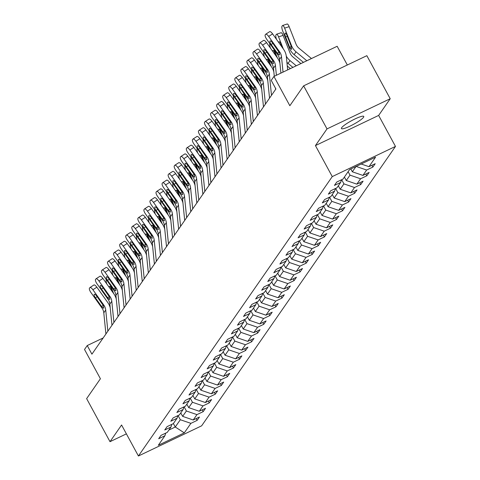 <?xml version="1.0" encoding="UTF-8"?>
<svg xmlns="http://www.w3.org/2000/svg" width="480" height="480" viewBox="0 0 480 480"><rect width="100%" height="100%" fill="white"/><g stroke="black" fill="none" stroke-linecap="round" stroke-linejoin="round"><path stroke-width="0.72" d="M341.658 127.716A12.708 2.064 151.5 0 0 341.424 128.562A12.708 2.064 151.5 0 0 351.834 125.232A12.708 2.064 151.5 0 0 363.528 117.282A12.708 2.064 151.5 0 0 363.768 116.436A12.708 2.064 151.5 0 0 353.358 119.766A12.708 2.064 151.5 0 0 341.658 127.716M347.322 64.998L337.158 46.278L273.942 76.446L271.224 80.364L275.898 88.98L91.914 354.168L87.24 345.552L84.522 349.476L100.416 378.75L86.628 398.628L110.004 441.684L126.396 433.866M390.222 98.736L366.846 55.68L303.63 85.848L327.006 128.904L315.432 145.59L332.262 176.592L395.478 146.424L378.648 115.422L390.222 98.736L327.006 128.904M332.262 176.592L138.414 456L201.63 425.832L395.478 146.424M184.29 432.87L190.89 423.354L197.13 420.378L199.458 417.018L193.224 419.994L196.95 414.618L203.19 411.642L205.518 408.282L199.284 411.258L203.01 405.882L209.25 402.906L211.578 399.546L205.344 402.522L209.07 397.146L215.31 394.17L217.638 390.816L211.404 393.792L215.13 388.416L221.37 385.44L223.698 382.08L217.464 385.056L221.19 379.68L227.43 376.704L229.758 373.344L223.524 376.32L227.25 370.944L233.49 367.968L235.818 364.608L229.584 367.584L233.316 362.208L239.55 359.232L241.878 355.872L235.644 358.848L239.376 353.472L245.61 350.496L247.938 347.136L241.704 350.112L245.436 344.736L251.67 341.76L253.998 338.4L247.764 341.376L251.496 336.006L257.73 333.03L260.058 329.67L253.824 332.646L257.556 327.27L263.79 324.294L266.124 320.934L259.884 323.91L263.616 318.534L269.85 315.558L272.184 312.198L265.944 315.174L269.676 309.798L275.91 306.822L278.244 303.462L272.004 306.438L275.736 301.062L281.97 298.086L284.304 294.726L278.064 297.702L281.796 292.326L288.03 289.35L290.364 285.99L284.124 288.966L287.856 283.59L294.09 280.62L296.424 277.26L290.184 280.236L293.916 274.86L300.15 271.884L302.484 268.524L296.244 271.5L299.976 266.124L306.21 263.148L308.544 259.788L302.31 262.764L306.036 257.388L312.27 254.412L314.604 251.052L308.37 254.028L312.096 248.652L318.33 245.676L320.664 242.316L314.43 245.292L318.156 239.916L324.396 236.94L326.724 233.58L320.49 236.556L324.216 231.18L330.456 228.204L332.784 224.844L326.55 227.82L330.276 222.45L336.516 219.474L338.844 216.114L332.61 219.09L336.336 213.714L342.576 210.738L344.904 207.378L338.67 210.354L342.396 204.978L348.636 202.002L350.964 198.642L344.73 201.618L348.456 196.242L354.696 193.266L357.024 189.906L350.79 192.882L354.516 187.506L360.756 184.53L363.084 181.17L356.85 184.146L360.576 178.77L366.816 175.794L369.144 172.434L362.91 175.41L366.642 170.034L372.876 167.064L375.204 163.704L368.97 166.68L375.576 157.158L349.602 169.548L343.002 179.07L336.762 182.046L334.434 185.406L340.668 182.43L336.942 187.806L330.702 190.782L328.374 194.142L334.608 191.166L330.882 196.542L324.642 199.518L322.314 202.878L328.548 199.902L324.822 205.278L318.582 208.248L316.254 211.608L322.488 208.632L318.762 214.008L312.522 216.984L310.194 220.344L316.428 217.368L312.702 222.744L306.462 225.72L304.134 229.08L310.368 226.104L306.636 231.48L300.402 234.456L298.074 237.816L304.308 234.84L300.576 240.216L294.342 243.192L292.014 246.552L298.248 243.576L294.516 248.952L288.282 251.928L285.954 255.288L292.188 252.312L288.456 257.688L282.222 260.664L279.894 264.018L286.128 261.048L282.396 266.418L276.162 269.394L273.828 272.754L280.068 269.778L276.336 275.154L270.102 278.13L267.768 281.49L274.008 278.514L270.276 283.89L264.042 286.866L261.708 290.226L267.948 287.25L264.216 292.626L257.982 295.602L255.648 298.962L261.888 295.986L258.156 301.362L251.922 304.338L249.588 307.698L255.828 304.722L252.096 310.098L245.862 313.074L243.528 316.434L249.768 313.458L246.036 318.828L239.802 321.804L237.468 325.164L243.708 322.188L239.976 327.564L233.742 330.54L231.408 333.9L237.648 330.924L233.916 336.3L227.682 339.276L225.348 342.636L231.582 339.66L227.856 345.036L221.622 348.012L219.288 351.372L225.522 348.396L221.796 353.772L215.556 356.748L213.228 360.108L219.462 357.132L215.736 362.508L209.496 365.484L207.168 368.844L213.402 365.868L209.676 371.244L203.436 374.22L201.108 377.574L207.342 374.598L203.616 379.974L197.376 382.95L195.048 386.31L201.282 383.334L197.556 388.71L191.316 391.686L188.988 395.046L195.222 392.07L191.496 397.446L185.256 400.422L182.928 403.782L189.162 400.806L185.436 406.182L179.196 409.158L176.868 412.518L183.102 409.542L179.376 414.918L173.136 417.894L170.808 421.254L177.042 418.278L173.31 423.654L167.076 426.63L164.748 429.99L170.982 427.014L167.25 432.384L161.016 435.36L158.688 438.72L164.922 435.744L158.316 445.266L184.29 432.87L175.266 427.008L180.318 419.724L178.05 415.548M350.808 168.978L352.338 171.786L356.004 166.5M341.472 179.802L340.668 182.43M366.642 170.034L356.136 166.434M362.91 175.41L352.338 171.786M348.126 171.684L350.004 175.146L346.278 180.522L344.394 177.06M335.412 188.532L334.608 191.166M360.576 178.77L350.004 175.146M356.85 184.146L346.278 180.522M341.676 179.7L343.944 183.882L340.212 189.252L338.334 185.796M329.352 197.268L328.548 199.902M354.516 187.506L343.944 183.882M350.79 192.882L340.212 189.252M335.616 188.436L337.884 192.612L334.152 197.988L332.274 194.526M323.292 206.004L322.488 208.632M348.456 196.242L337.884 192.612M344.73 201.618L334.152 197.988M329.556 197.172L331.824 201.348L328.092 206.724L326.214 203.262M317.232 214.74L316.428 217.368M342.396 204.978L331.824 201.348M338.67 210.354L328.092 206.724M323.496 205.908L325.764 210.084L322.032 215.46L320.154 211.998M311.172 223.476L310.368 226.104M336.336 213.714L325.764 210.084M332.61 219.09L322.032 215.46M317.436 214.644L319.704 218.82L315.972 224.196L314.094 220.734M305.112 232.212L304.308 234.84M330.276 222.45L319.704 218.82M326.55 227.82L315.972 224.196M311.376 223.38L313.644 227.556L309.912 232.932L308.034 229.47M299.052 240.948L298.248 243.576M324.216 231.18L313.644 227.556M320.49 236.556L309.912 232.932M305.316 232.11L307.584 236.292L303.852 241.668L301.974 238.206M292.992 249.678L292.188 252.312M318.156 239.916L307.584 236.292M314.43 245.292L303.852 241.668M299.256 240.846L301.524 245.022L297.792 250.398L295.914 246.942M286.926 258.414L286.128 261.048M312.096 248.652L301.524 245.022M308.37 254.028L297.792 250.398M293.196 249.582L295.464 253.758L291.732 259.134L289.854 255.672M280.866 267.15L280.068 269.778M306.036 257.388L295.464 253.758M302.31 262.764L291.732 259.134M287.136 258.318L289.404 262.494L285.672 267.87L283.794 264.408M274.806 275.886L274.008 278.514M299.976 266.124L289.404 262.494M296.244 271.5L285.672 267.87M281.076 267.054L283.344 271.23L279.612 276.606L277.734 273.144M268.746 284.622L267.948 287.25M293.916 274.86L283.344 271.23M290.184 280.236L279.612 276.606M275.01 275.79L277.284 279.966L273.552 285.342L271.674 281.88M262.686 293.358L261.888 295.986M287.856 283.59L277.284 279.966M284.124 288.966L273.552 285.342M268.95 284.52L271.218 288.702L267.492 294.078L265.614 290.616M256.626 302.088L255.828 304.722M281.796 292.326L271.218 288.702M278.064 297.702L267.492 294.078M262.89 293.256L265.158 297.438L261.432 302.808L259.554 299.352M250.566 310.824L249.768 313.458M275.736 301.062L265.158 297.438M272.004 306.438L261.432 302.808M256.83 301.992L259.098 306.168L255.372 311.544L253.494 308.082M244.506 319.56L243.708 322.188M269.676 309.798L259.098 306.168M265.944 315.174L255.372 311.544M250.77 310.728L253.038 314.904L249.312 320.28L247.434 316.818M238.446 328.296L237.648 330.924M263.616 318.534L253.038 314.904M259.884 323.91L249.312 320.28M244.71 319.464L246.978 323.64L243.252 329.016L241.374 325.554M232.386 337.032L231.582 339.66M257.556 327.27L246.978 323.64M253.824 332.646L243.252 329.016M238.65 328.2L240.918 332.376L237.192 337.752L235.308 334.29M226.326 345.768L225.522 348.396M251.496 336.006L240.918 332.376M247.764 341.376L237.192 337.752M232.59 336.936L234.858 341.112L231.132 346.488L229.248 343.026M220.266 354.498L219.462 357.132M245.436 344.736L234.858 341.112M241.704 350.112L231.132 346.488M226.53 345.666L228.798 349.848L225.072 355.224L223.188 351.762M214.206 363.234L213.402 365.868M239.376 353.472L228.798 349.848M235.644 358.848L225.072 355.224M220.47 354.402L222.738 358.578L219.012 363.954L217.128 360.498M208.146 371.97L207.342 374.598M233.316 362.208L222.738 358.578M229.584 367.584L219.012 363.954M214.41 363.138L216.678 367.314L212.946 372.69L211.068 369.228M202.086 380.706L201.282 383.334M227.25 370.944L216.678 367.314M223.524 376.32L212.946 372.69M208.35 371.874L210.618 376.05L206.886 381.426L205.008 377.964M196.026 389.442L195.222 392.07M221.19 379.68L210.618 376.05M217.464 385.056L206.886 381.426M202.29 380.61L204.558 384.786L200.826 390.162L198.948 386.7M189.966 398.178L189.162 400.806M215.13 388.416L204.558 384.786M211.404 393.792L200.826 390.162M196.23 389.346L198.498 393.522L194.766 398.898L192.888 395.436M183.906 406.914L183.102 409.542M209.07 397.146L198.498 393.522M205.344 402.522L194.766 398.898M190.17 398.076L192.438 402.258L188.706 407.634L186.828 404.172M177.846 415.644L177.042 418.278M203.01 405.882L192.438 402.258M199.284 411.258L188.706 407.634M184.11 406.812L186.378 410.994L182.646 416.364L180.768 412.908M171.786 424.38L170.982 427.014M196.95 414.618L186.378 410.994M193.224 419.994L182.646 416.364M173.388 423.546L175.266 427.008L168.87 430.056M165.726 433.116L164.922 435.744M190.89 423.354L180.318 419.724M273.942 76.446L289.842 105.726L303.63 85.848M138.414 456L121.578 424.998L110.004 441.684M103.164 337.956L87.24 345.552M368.97 166.68L361.206 164.016M197.13 420.378L196.158 418.596M203.19 411.642L202.218 409.86M209.25 402.906L208.278 401.124M215.31 394.17L214.338 392.388M221.37 385.44L220.398 383.652M227.43 376.704L226.458 374.916M233.49 367.968L232.518 366.18M239.55 359.232L238.578 357.45M245.61 350.496L244.638 348.714M251.67 341.76L250.698 339.978M257.73 333.03L256.758 331.242M263.79 324.294L262.824 322.506M269.85 315.558L268.884 313.77M275.91 306.822L274.944 305.04M281.97 298.086L281.004 296.304M288.03 289.35L287.064 287.568M294.09 280.62L293.124 278.832M300.15 271.884L299.184 270.096M306.21 263.148L305.244 261.36M312.27 254.412L311.304 252.624M318.33 245.676L317.364 243.894M324.396 236.94L323.424 235.158M330.456 228.204L329.484 226.422M336.516 219.474L335.544 217.686M342.576 210.738L341.604 208.95M348.636 202.002L347.664 200.214M354.696 193.266L353.724 191.484M360.756 184.53L359.784 182.748M366.816 175.794L365.844 174.012M372.876 167.064L371.904 165.276M315.432 145.59L378.648 115.422M105.912 333.99L103.788 312.804A9.93 9.33 34.8 0 0 101.988 308.058L90.966 292.554A3.972 1.272 -123 0 1 89.46 288.222L89.844 287.664A3.972 1.272 -123 0 1 89.964 287.544A3.972 1.272 -123 0 1 92.904 289.752L103.926 305.262L103.512 305.862L103.692 308.25M110.22 307.776A14.898 13.992 34.8 0 0 107.874 302.7L96.852 287.19L92.904 289.752M107.856 331.188L105.732 310.008A9.93 9.33 34.8 0 0 103.926 305.262M93.792 285.102A3.972 1.272 57 0 1 93.912 284.982A3.972 1.272 57 0 1 96.852 287.19M103.83 308.13L102.402 307.458L101.484 306.36L95.424 297.834A3.18 1.02 57 0 1 94.218 294.366A3.18 1.02 57 0 1 94.314 294.27A3.18 1.02 57 0 1 96.666 296.04L103.512 305.862M113.646 293.556L110.448 285.444M106.26 279.552A3.972 1.11 -108.1 0 0 106.818 283.956M109.176 287.268A3.18 0.888 71.9 0 1 109.332 286.476A3.18 0.888 71.9 0 1 109.488 286.356A3.18 0.888 71.9 0 1 111.096 288.48L112.416 291.828M111.972 325.254L109.848 304.074A9.93 9.33 34.8 0 0 108.048 299.322L97.026 283.818A3.972 1.272 -123 0 1 95.52 279.486L95.904 278.928A3.972 1.272 -123 0 1 96.024 278.808A3.972 1.272 -123 0 1 98.97 281.022L109.986 296.526L109.572 297.126L109.752 299.514M116.28 299.04A14.898 13.992 34.8 0 0 113.934 293.964L102.912 278.46L98.97 281.022M113.916 322.452L111.792 301.272A9.93 9.33 34.8 0 0 109.986 296.526M99.852 276.366A3.972 1.272 57 0 1 99.972 276.246A3.972 1.272 57 0 1 102.912 278.46M109.89 299.4L108.462 298.722L107.55 297.624L101.484 289.098A3.18 1.02 57 0 1 100.278 285.63A3.18 1.02 57 0 1 100.374 285.54A3.18 1.02 57 0 1 102.726 287.304L109.572 297.126M118.032 316.518L115.908 295.338A9.93 9.33 34.8 0 0 114.108 290.592L103.086 275.082A3.972 1.272 -123 0 1 101.58 270.75L101.964 270.192A3.972 1.272 -123 0 1 102.084 270.072A3.972 1.272 -123 0 1 105.03 272.286L116.046 287.79L115.632 288.39L115.812 290.778M122.34 290.304A14.898 13.992 34.8 0 0 119.994 285.228L108.972 269.724L105.03 272.286M119.976 313.722L117.852 292.536A9.93 9.33 34.8 0 0 116.046 287.79M105.912 267.63A3.972 1.272 57 0 1 106.032 267.51A3.972 1.272 57 0 1 108.972 269.724M115.95 290.664L114.522 289.986L113.61 288.894L107.544 280.362A3.18 1.02 57 0 1 106.338 276.9A3.18 1.02 57 0 1 106.434 276.804A3.18 1.02 57 0 1 108.786 278.574L115.632 288.39M119.706 284.826L116.508 276.708M112.32 270.816A3.972 1.11 -108.1 0 0 112.878 275.22M115.236 278.532A3.18 0.888 71.9 0 1 115.392 277.74A3.18 0.888 71.9 0 1 115.548 277.62A3.18 0.888 71.9 0 1 117.156 279.744L118.476 283.092M125.766 276.09L122.568 267.972M118.38 262.08A3.972 1.11 -108.1 0 0 118.938 266.484M121.296 269.796A3.18 0.888 71.9 0 1 121.452 269.004A3.18 0.888 71.9 0 1 121.608 268.884A3.18 0.888 71.9 0 1 123.216 271.008L124.536 274.356M124.092 307.782L121.968 286.602A9.93 9.33 34.8 0 0 120.168 281.856L109.146 266.352A3.972 1.272 -123 0 1 107.64 262.014L108.024 261.456A3.972 1.272 -123 0 1 108.15 261.336A3.972 1.272 -123 0 1 111.09 263.55L122.106 279.054L121.692 279.66L121.872 282.042M128.4 281.568A14.898 13.992 34.8 0 0 126.054 276.492L115.032 260.988L111.09 263.55M126.036 304.986L123.912 283.8A9.93 9.33 34.8 0 0 122.106 279.054M111.972 258.894A3.972 1.272 57 0 1 112.092 258.774A3.972 1.272 57 0 1 115.032 260.988M122.01 281.928L120.582 281.25L119.67 280.158L113.604 271.626A3.18 1.02 57 0 1 112.398 268.164A3.18 1.02 57 0 1 112.494 268.068A3.18 1.02 57 0 1 114.846 269.838L121.692 279.66M130.152 299.052L128.028 277.866A9.93 9.33 34.8 0 0 126.228 273.12L115.206 257.616A3.972 1.272 -123 0 1 113.7 253.284L114.09 252.72A3.972 1.272 -123 0 1 114.21 252.606A3.972 1.272 -123 0 1 117.15 254.814L128.172 270.318L127.752 270.924L127.932 273.306M134.46 272.832A14.898 13.992 34.8 0 0 132.114 267.756L121.092 252.252L117.15 254.814M132.096 296.25L129.972 275.064A9.93 9.33 34.8 0 0 128.172 270.318M118.032 250.158A3.972 1.272 57 0 1 118.152 250.044A3.972 1.272 57 0 1 121.092 252.252M128.07 273.192L126.648 272.514L125.73 271.422L119.664 262.896A3.18 1.02 57 0 1 118.458 259.428A3.18 1.02 57 0 1 118.554 259.332A3.18 1.02 57 0 1 120.912 261.102L127.752 270.924M136.212 290.316L134.088 269.13A9.93 9.33 34.8 0 0 132.288 264.384L121.266 248.88A3.972 1.272 -123 0 1 119.76 244.548L120.15 243.984A3.972 1.272 -123 0 1 120.27 243.87A3.972 1.272 -123 0 1 123.21 246.078L134.232 261.582L133.812 262.188L133.992 264.576M140.52 264.096A14.898 13.992 34.8 0 0 138.174 259.02L127.152 243.516L123.21 246.078M138.156 287.514L136.032 266.334A9.93 9.33 34.8 0 0 134.232 261.582M124.092 241.422A3.972 1.272 57 0 1 124.212 241.308A3.972 1.272 57 0 1 127.152 243.516M134.13 264.456L132.708 263.784L131.79 262.686L125.724 254.16A3.18 1.02 57 0 1 124.518 250.692A3.18 1.02 57 0 1 124.62 250.596A3.18 1.02 57 0 1 126.972 252.366L133.812 262.188M131.826 267.354L128.628 259.236M124.44 253.344A3.972 1.11 -108.1 0 0 125.004 257.754M127.356 261.06A3.18 0.888 71.9 0 1 127.512 260.274A3.18 0.888 71.9 0 1 127.668 260.148A3.18 0.888 71.9 0 1 129.276 262.272L130.596 265.62M137.886 258.618L134.688 250.5M130.5 244.608A3.972 1.11 -108.1 0 0 131.064 249.018M133.416 252.33A3.18 0.888 71.9 0 1 133.572 251.538A3.18 0.888 71.9 0 1 133.728 251.412A3.18 0.888 71.9 0 1 135.336 253.536L136.656 256.89M143.946 249.882L140.748 241.764M136.56 235.872A3.972 1.11 -108.1 0 0 137.124 240.282M139.476 243.594A3.18 0.888 71.9 0 1 139.632 242.802A3.18 0.888 71.9 0 1 139.788 242.676A3.18 0.888 71.9 0 1 141.396 244.8L142.716 248.154M142.278 281.58L140.148 260.394A9.93 9.33 34.8 0 0 138.348 255.648L127.326 240.144A3.972 1.272 -123 0 1 125.82 235.812L126.21 235.254A3.972 1.272 -123 0 1 126.33 235.134A3.972 1.272 -123 0 1 129.27 237.342L140.292 252.852L139.872 253.452L140.052 255.84M146.58 255.36A14.898 13.992 34.8 0 0 144.234 250.29L133.212 234.78L129.27 237.342M144.216 278.778L142.092 257.598A9.93 9.33 34.8 0 0 140.292 252.852M130.152 232.692A3.972 1.272 57 0 1 130.272 232.572A3.972 1.272 57 0 1 133.212 234.78M140.19 255.72L138.768 255.048L137.85 253.95L131.784 245.424A3.18 1.02 57 0 1 130.584 241.956A3.18 1.02 57 0 1 130.68 241.86A3.18 1.02 57 0 1 133.032 243.63L139.872 253.452M150.006 241.146L146.808 233.028M142.62 227.142A3.972 1.11 -108.1 0 0 143.184 231.546M145.536 234.858A3.18 0.888 71.9 0 1 145.692 234.066A3.18 0.888 71.9 0 1 145.848 233.946A3.18 0.888 71.9 0 1 147.456 236.07L148.776 239.418M148.338 272.844L146.208 251.658A9.93 9.33 34.8 0 0 144.408 246.912L133.386 231.408A3.972 1.272 -123 0 1 131.88 227.076L132.27 226.518A3.972 1.272 -123 0 1 132.39 226.398A3.972 1.272 -123 0 1 135.33 228.612L146.352 244.116L145.932 244.716L146.112 247.104M152.64 246.63A14.898 13.992 34.8 0 0 150.294 241.554L139.272 226.05L135.33 228.612M150.276 270.042L148.152 248.862A9.93 9.33 34.8 0 0 146.352 244.116M136.212 223.956A3.972 1.272 57 0 1 136.332 223.836A3.972 1.272 57 0 1 139.272 226.05M146.25 246.984L144.828 246.312L143.91 245.214L137.844 236.688A3.18 1.02 57 0 1 136.644 233.22A3.18 1.02 57 0 1 136.74 233.13A3.18 1.02 57 0 1 139.092 234.894L145.932 244.716M156.066 232.41L152.868 224.298M148.68 218.406A3.972 1.11 -108.1 0 0 149.244 222.81M151.596 226.122A3.18 0.888 71.9 0 1 151.752 225.33A3.18 0.888 71.9 0 1 151.908 225.21A3.18 0.888 71.9 0 1 153.516 227.334L154.836 230.682M154.398 264.108L152.268 242.928A9.93 9.33 34.8 0 0 150.468 238.182L139.446 222.672A3.972 1.272 -123 0 1 137.94 218.34L138.33 217.782A3.972 1.272 -123 0 1 138.45 217.662A3.972 1.272 -123 0 1 141.39 219.876L152.412 235.38L151.992 235.98L152.172 238.368M158.7 237.894A14.898 13.992 34.8 0 0 156.354 232.818L145.332 217.314L141.39 219.876M156.336 261.312L154.212 240.126A9.93 9.33 34.8 0 0 152.412 235.38M142.272 215.22A3.972 1.272 57 0 1 142.392 215.1A3.972 1.272 57 0 1 145.332 217.314M152.31 238.254L150.888 237.576L149.97 236.484L143.91 227.952A3.18 1.02 57 0 1 142.704 224.484A3.18 1.02 57 0 1 142.8 224.394A3.18 1.02 57 0 1 145.152 226.164L151.992 235.98M162.126 223.68L158.928 215.562M154.74 209.67A3.972 1.11 -108.1 0 0 155.304 214.074M157.656 217.386A3.18 0.888 71.9 0 1 157.812 216.594A3.18 0.888 71.9 0 1 157.968 216.474A3.18 0.888 71.9 0 1 159.576 218.598L160.896 221.946M160.458 255.372L158.328 234.192A9.93 9.33 34.8 0 0 156.528 229.446L145.506 213.936A3.972 1.272 -123 0 1 144 209.604L144.39 209.046A3.972 1.272 -123 0 1 144.51 208.926A3.972 1.272 -123 0 1 147.45 211.14L158.472 226.644L158.052 227.25L158.232 229.632M164.76 229.158A14.898 13.992 34.8 0 0 162.414 224.082L151.392 208.578L147.45 211.14M162.396 252.576L160.272 231.39A9.93 9.33 34.8 0 0 158.472 226.644M148.332 206.484A3.972 1.272 57 0 1 148.452 206.364A3.972 1.272 57 0 1 151.392 208.578M158.37 229.518L156.948 228.84L156.03 227.748L149.97 219.216A3.18 1.02 57 0 1 148.764 215.754A3.18 1.02 57 0 1 148.86 215.658A3.18 1.02 57 0 1 151.212 217.428L158.052 227.25M168.186 214.944L164.988 206.826M160.8 200.934A3.972 1.11 -108.1 0 0 161.364 205.338M163.716 208.65A3.18 0.888 71.9 0 1 163.872 207.858A3.18 0.888 71.9 0 1 164.028 207.738A3.18 0.888 71.9 0 1 165.636 209.862L166.956 213.21M166.518 246.636L164.388 225.456A9.93 9.33 34.8 0 0 162.588 220.71L151.566 205.206A3.972 1.272 -123 0 1 150.06 200.868L150.45 200.31A3.972 1.272 -123 0 1 150.57 200.19A3.972 1.272 -123 0 1 153.51 202.404L164.532 217.908L164.112 218.514L164.292 220.896M170.82 220.422A14.898 13.992 34.8 0 0 168.474 215.346L157.452 199.842L153.51 202.404M168.456 243.84L166.332 222.654A9.93 9.33 34.8 0 0 164.532 217.908M154.392 197.748A3.972 1.272 57 0 1 154.512 197.628A3.972 1.272 57 0 1 157.452 199.842M164.43 220.782L163.008 220.104L162.09 219.012L156.03 210.486A3.18 1.02 57 0 1 154.824 207.018A3.18 1.02 57 0 1 154.92 206.922A3.18 1.02 57 0 1 157.272 208.692L164.112 218.514M174.246 206.208L171.048 198.09M166.86 192.198A3.972 1.11 -108.1 0 0 167.424 196.608M169.776 199.914A3.18 0.888 71.9 0 1 169.932 199.128A3.18 0.888 71.9 0 1 170.088 199.002A3.18 0.888 71.9 0 1 171.696 201.126L173.016 204.48M172.578 237.906L170.454 216.72A9.93 9.33 34.8 0 0 168.648 211.974L157.626 196.47A3.972 1.272 -123 0 1 156.12 192.138L156.51 191.574A3.972 1.272 -123 0 1 156.63 191.46A3.972 1.272 -123 0 1 159.57 193.668L170.592 209.172L170.172 209.778L170.352 212.166M176.88 211.686A14.898 13.992 34.8 0 0 174.534 206.61L163.512 191.106L159.57 193.668M174.516 235.104L172.392 213.918A9.93 9.33 34.8 0 0 170.592 209.172M160.452 189.012A3.972 1.272 57 0 1 160.572 188.898A3.972 1.272 57 0 1 163.512 191.106M170.49 212.046L169.068 211.368L168.15 210.276L162.09 201.75A3.18 1.02 57 0 1 160.884 198.282A3.18 1.02 57 0 1 160.98 198.186A3.18 1.02 57 0 1 163.332 199.956L170.172 209.778M180.306 197.472L177.108 189.354M172.92 183.462A3.972 1.11 -108.1 0 0 173.484 187.872M175.836 191.184A3.18 0.888 71.9 0 1 175.992 190.392A3.18 0.888 71.9 0 1 176.148 190.266A3.18 0.888 71.9 0 1 177.756 192.39L179.076 195.744M178.638 229.17L176.514 207.984A9.93 9.33 34.8 0 0 174.708 203.238L163.686 187.734A3.972 1.272 -123 0 1 162.18 183.402L162.57 182.838A3.972 1.272 -123 0 1 162.69 182.724A3.972 1.272 -123 0 1 165.63 184.932L176.652 200.442L176.232 201.042L176.412 203.43M182.946 202.95A14.898 13.992 34.8 0 0 180.594 197.88L169.572 182.37L165.63 184.932M180.582 226.368L178.452 205.188A9.93 9.33 34.8 0 0 176.652 200.442M166.512 180.276A3.972 1.272 57 0 1 166.632 180.162A3.972 1.272 57 0 1 169.572 182.37M176.55 203.31L175.128 202.638L174.21 201.54L168.15 193.014A3.18 1.02 57 0 1 166.944 189.546A3.18 1.02 57 0 1 167.04 189.45A3.18 1.02 57 0 1 169.392 191.22L176.232 201.042M186.366 188.736L183.168 180.618M178.98 174.732A3.972 1.11 -108.1 0 0 179.544 179.136M181.896 182.448A3.18 0.888 71.9 0 1 182.058 181.656A3.18 0.888 71.9 0 1 182.208 181.53A3.18 0.888 71.9 0 1 183.816 183.654L185.136 187.008M184.698 220.434L182.574 199.248A9.93 9.33 34.8 0 0 180.768 194.502L169.746 178.998A3.972 1.272 -123 0 1 168.24 174.666L168.63 174.108A3.972 1.272 -123 0 1 168.75 173.988A3.972 1.272 -123 0 1 171.69 176.196L182.712 191.706L182.292 192.306L182.472 194.694M189.006 194.22A14.898 13.992 34.8 0 0 186.654 189.144L175.632 173.634L171.69 176.196M186.642 217.632L184.512 196.452A9.93 9.33 34.8 0 0 182.712 191.706M172.572 171.546A3.972 1.272 57 0 1 172.692 171.426A3.972 1.272 57 0 1 175.632 173.634M182.61 194.574L181.188 193.902L180.27 192.804L174.21 184.278A3.18 1.02 57 0 1 173.004 180.81A3.18 1.02 57 0 1 173.1 180.714A3.18 1.02 57 0 1 175.452 182.484L182.292 192.306M192.432 180L189.228 171.888M185.046 165.996A3.972 1.11 -108.1 0 0 185.604 170.4M187.956 173.712A3.18 0.888 71.9 0 1 188.118 172.92A3.18 0.888 71.9 0 1 188.268 172.8A3.18 0.888 71.9 0 1 189.876 174.924L191.196 178.272M190.758 211.698L188.634 190.518A9.93 9.33 34.8 0 0 186.828 185.766L175.806 170.262A3.972 1.272 -123 0 1 174.3 165.93L174.69 165.372A3.972 1.272 -123 0 1 174.81 165.252A3.972 1.272 -123 0 1 177.75 167.466L188.772 182.97L188.352 183.57L188.532 185.958M195.066 185.484A14.898 13.992 34.8 0 0 192.714 180.408L181.698 164.904L177.75 167.466M192.702 208.896L190.572 187.716A9.93 9.33 34.8 0 0 188.772 182.97M178.632 162.81A3.972 1.272 57 0 1 178.752 162.69A3.972 1.272 57 0 1 181.698 164.904M188.67 185.844L187.248 185.166L186.33 184.068L180.27 175.542A3.18 1.02 57 0 1 179.064 172.074A3.18 1.02 57 0 1 179.16 171.984A3.18 1.02 57 0 1 181.512 173.748L188.352 183.57M198.492 171.27L195.288 163.152M191.106 157.26A3.972 1.11 -108.1 0 0 191.664 161.664M194.016 164.976A3.18 0.888 71.9 0 1 194.178 164.184A3.18 0.888 71.9 0 1 194.328 164.064A3.18 0.888 71.9 0 1 195.942 166.188L197.262 169.536M196.818 202.962L194.694 181.782A9.93 9.33 34.8 0 0 192.888 177.036L181.866 161.526A3.972 1.272 -123 0 1 180.36 157.194L180.75 156.636A3.972 1.272 -123 0 1 180.87 156.516A3.972 1.272 -123 0 1 183.81 158.73L194.832 174.234L194.412 174.834L194.592 177.222M201.126 176.748A14.898 13.992 34.8 0 0 198.774 171.672L187.758 156.168L183.81 158.73M198.762 200.166L196.632 178.98A9.93 9.33 34.8 0 0 194.832 174.234M184.692 154.074A3.972 1.272 57 0 1 184.818 153.954A3.972 1.272 57 0 1 187.758 156.168M194.73 177.108L193.308 176.43L192.39 175.338L186.33 166.806A3.18 1.02 57 0 1 185.124 163.344A3.18 1.02 57 0 1 185.22 163.248A3.18 1.02 57 0 1 187.572 165.018L194.412 174.834M204.552 162.534L201.354 154.416M197.166 148.524A3.972 1.11 -108.1 0 0 197.724 152.928M200.076 156.24A3.18 0.888 71.9 0 1 200.238 155.448A3.18 0.888 71.9 0 1 200.388 155.328A3.18 0.888 71.9 0 1 202.002 157.452L203.322 160.8M202.878 194.226L200.754 173.046A9.93 9.33 34.8 0 0 198.948 168.3L187.926 152.796A3.972 1.272 -123 0 1 186.42 148.458L186.81 147.9A3.972 1.272 -123 0 1 186.93 147.78A3.972 1.272 -123 0 1 189.87 149.994L200.892 165.498L200.472 166.104L200.652 168.486M207.186 168.012A14.898 13.992 34.8 0 0 204.84 162.936L193.818 147.432L189.87 149.994M204.822 191.43L202.692 170.244A9.93 9.33 34.8 0 0 200.892 165.498M190.758 145.338A3.972 1.272 57 0 1 190.878 145.218A3.972 1.272 57 0 1 193.818 147.432M200.79 168.372L199.368 167.694L198.45 166.602L192.39 158.07A3.18 1.02 57 0 1 191.184 154.608A3.18 1.02 57 0 1 191.28 154.512A3.18 1.02 57 0 1 193.632 156.282L200.472 166.104M210.612 153.798L207.414 145.68M203.226 139.788A3.972 1.11 -108.1 0 0 203.784 144.198M206.136 147.504A3.18 0.888 71.9 0 1 206.298 146.718A3.18 0.888 71.9 0 1 206.448 146.592A3.18 0.888 71.9 0 1 208.062 148.716L209.382 152.064M208.938 185.496L206.814 164.31A9.93 9.33 34.8 0 0 205.008 159.564L193.992 144.06A3.972 1.272 -123 0 1 192.48 139.728L192.87 139.164A3.972 1.272 -123 0 1 192.99 139.05A3.972 1.272 -123 0 1 195.93 141.258L206.952 156.762L206.532 157.368L206.712 159.75M213.246 159.276A14.898 13.992 34.8 0 0 210.9 154.2L199.878 138.696L195.93 141.258M210.882 182.694L208.758 161.508A9.93 9.33 34.8 0 0 206.952 156.762M196.818 136.602A3.972 1.272 57 0 1 196.938 136.488A3.972 1.272 57 0 1 199.878 138.696M206.856 159.636L205.428 158.958L204.51 157.866L198.45 149.34A3.18 1.02 57 0 1 197.244 145.872A3.18 1.02 57 0 1 197.34 145.776A3.18 1.02 57 0 1 199.692 147.546L206.532 157.368M216.672 145.062L213.474 136.944M209.286 131.052A3.972 1.11 -108.1 0 0 209.844 135.462M212.196 138.774A3.18 0.888 71.9 0 1 212.358 137.982A3.18 0.888 71.9 0 1 212.508 137.856A3.18 0.888 71.9 0 1 214.122 139.98L215.442 143.334M214.998 176.76L212.874 155.574A9.93 9.33 34.8 0 0 211.068 150.828L200.052 135.324A3.972 1.272 -123 0 1 198.54 130.992L198.93 130.428A3.972 1.272 -123 0 1 199.05 130.314A3.972 1.272 -123 0 1 201.99 132.522L213.012 148.026L212.592 148.632L212.778 151.02M219.306 150.54A14.898 13.992 34.8 0 0 216.96 145.464L205.938 129.96L201.99 132.522M216.942 173.958L214.818 152.778A9.93 9.33 34.8 0 0 213.012 148.026M202.878 127.866A3.972 1.272 57 0 1 202.998 127.752A3.972 1.272 57 0 1 205.938 129.96M212.916 150.9L211.488 150.228L210.57 149.13L204.51 140.604A3.18 1.02 57 0 1 203.304 137.136A3.18 1.02 57 0 1 203.4 137.04A3.18 1.02 57 0 1 205.752 138.81L212.592 148.632M222.732 136.326L219.534 128.208M215.346 122.322A3.972 1.11 -108.1 0 0 215.904 126.726M218.256 130.038A3.18 0.888 71.9 0 1 218.418 129.246A3.18 0.888 71.9 0 1 218.568 129.12A3.18 0.888 71.9 0 1 220.182 131.244L221.502 134.598M221.058 168.024L218.934 146.838A9.93 9.33 34.8 0 0 217.128 142.092L206.112 126.588A3.972 1.272 -123 0 1 204.6 122.256L204.99 121.698A3.972 1.272 -123 0 1 205.11 121.578A3.972 1.272 -123 0 1 208.05 123.786L219.072 139.296L218.652 139.896L218.838 142.284M225.366 141.81A14.898 13.992 34.8 0 0 223.02 136.734L211.998 121.224L208.05 123.786M223.002 165.222L220.878 144.042A9.93 9.33 34.8 0 0 219.072 139.296M208.938 119.136A3.972 1.272 57 0 1 209.058 119.016A3.972 1.272 57 0 1 211.998 121.224M218.976 142.164L217.548 141.492L216.63 140.394L210.57 131.868A3.18 1.02 57 0 1 209.364 128.4A3.18 1.02 57 0 1 209.46 128.304A3.18 1.02 57 0 1 211.812 130.074L218.652 139.896M228.792 127.59L225.594 119.472M221.406 113.586A3.972 1.11 -108.1 0 0 221.964 117.99M224.316 121.302A3.18 0.888 71.9 0 1 224.478 120.51A3.18 0.888 71.9 0 1 224.628 120.39A3.18 0.888 71.9 0 1 226.242 122.514L227.562 125.862M227.118 159.288L224.994 138.102A9.93 9.33 34.8 0 0 223.194 133.356L212.172 117.852A3.972 1.272 -123 0 1 210.666 113.52L211.05 112.962A3.972 1.272 -123 0 1 211.17 112.842A3.972 1.272 -123 0 1 214.11 115.056L225.132 130.56L224.718 131.16L224.898 133.548M231.426 133.074A14.898 13.992 34.8 0 0 229.08 127.998L218.058 112.494L214.11 115.056M229.062 156.486L226.938 135.306A9.93 9.33 34.8 0 0 225.132 130.56M214.998 110.4A3.972 1.272 57 0 1 215.118 110.28A3.972 1.272 57 0 1 218.058 112.494M225.036 133.428L223.608 132.756L222.69 131.658L216.63 123.132A3.18 1.02 57 0 1 215.424 119.664A3.18 1.02 57 0 1 215.52 119.574A3.18 1.02 57 0 1 217.872 121.338L224.718 131.16M234.852 118.86L231.654 110.742M227.466 104.85A3.972 1.11 -108.1 0 0 228.024 109.254M230.382 112.566A3.18 0.888 71.9 0 1 230.538 111.774A3.18 0.888 71.9 0 1 230.688 111.654A3.18 0.888 71.9 0 1 232.302 113.778L233.622 117.126M233.178 150.552L231.054 129.372A9.93 9.33 34.8 0 0 229.254 124.626L218.232 109.116A3.972 1.272 -123 0 1 216.726 104.784L217.11 104.226A3.972 1.272 -123 0 1 217.23 104.106A3.972 1.272 -123 0 1 220.17 106.32L231.192 121.824L230.778 122.424L230.958 124.812M237.486 124.338A14.898 13.992 34.8 0 0 235.14 119.262L224.118 103.758L220.17 106.32M235.122 147.756L232.998 126.57A9.93 9.33 34.8 0 0 231.192 121.824M221.058 101.664A3.972 1.272 57 0 1 221.178 101.544A3.972 1.272 57 0 1 224.118 103.758M231.096 124.698L229.668 124.02L228.75 122.928L222.69 114.396A3.18 1.02 57 0 1 221.484 110.934A3.18 1.02 57 0 1 221.58 110.838A3.18 1.02 57 0 1 223.932 112.608L230.778 122.424M240.912 110.124L237.714 102.006M233.526 96.114A3.972 1.11 -108.1 0 0 234.084 100.518M236.442 103.83A3.18 0.888 71.9 0 1 236.598 103.038A3.18 0.888 71.9 0 1 236.754 102.918A3.18 0.888 71.9 0 1 238.362 105.042L239.682 108.39M239.238 141.816L237.114 120.636A9.93 9.33 34.8 0 0 235.314 115.89L224.292 100.38A3.972 1.272 -123 0 1 222.786 96.048L223.17 95.49A3.972 1.272 -123 0 1 223.29 95.37A3.972 1.272 -123 0 1 226.23 97.584L237.252 113.088L236.838 113.694L237.018 116.076M243.546 115.602A14.898 13.992 34.8 0 0 241.2 110.526L230.178 95.022L226.23 97.584M241.182 139.02L239.058 117.834A9.93 9.33 34.8 0 0 237.252 113.088M227.118 92.928A3.972 1.272 57 0 1 227.238 92.808A3.972 1.272 57 0 1 230.178 95.022M237.156 115.962L235.728 115.284L234.81 114.192L228.75 105.66A3.18 1.02 57 0 1 227.544 102.198A3.18 1.02 57 0 1 227.64 102.102A3.18 1.02 57 0 1 229.992 103.872L236.838 113.694M246.972 101.388L243.774 93.27M239.586 87.378A3.972 1.11 -108.1 0 0 240.144 91.782M242.502 95.094A3.18 0.888 71.9 0 1 242.658 94.302A3.18 0.888 71.9 0 1 242.814 94.182A3.18 0.888 71.9 0 1 244.422 96.306L245.742 99.654M245.298 133.086L243.174 111.9A9.93 9.33 34.8 0 0 241.374 107.154L230.352 91.65A3.972 1.272 -123 0 1 228.846 87.312L229.23 86.754A3.972 1.272 -123 0 1 229.35 86.634A3.972 1.272 -123 0 1 232.296 88.848L243.312 104.352L242.898 104.958L243.078 107.34M249.606 106.866A14.898 13.992 34.8 0 0 247.26 101.79L236.238 86.286L232.296 88.848M247.242 130.284L245.118 109.098A9.93 9.33 34.8 0 0 243.312 104.352M233.178 84.192A3.972 1.272 57 0 1 233.298 84.072A3.972 1.272 57 0 1 236.238 86.286M243.216 107.226L241.788 106.548L240.876 105.456L234.81 96.93A3.18 1.02 57 0 1 233.604 93.462A3.18 1.02 57 0 1 233.7 93.366A3.18 1.02 57 0 1 236.052 95.136L242.898 104.958M253.032 92.652L249.834 84.534M245.646 78.642A3.972 1.11 -108.1 0 0 246.204 83.052M248.562 86.358A3.18 0.888 71.9 0 1 248.718 85.572A3.18 0.888 71.9 0 1 248.874 85.446A3.18 0.888 71.9 0 1 250.482 87.57L251.802 90.924M251.358 124.35L249.234 103.164A9.93 9.33 34.8 0 0 247.434 98.418L236.412 82.914A3.972 1.272 -123 0 1 234.906 78.582L235.29 78.018A3.972 1.272 -123 0 1 235.416 77.904A3.972 1.272 -123 0 1 238.356 80.112L249.372 95.616L248.958 96.222L249.138 98.61M255.666 98.13A14.898 13.992 34.8 0 0 253.32 93.054L242.298 77.55L238.356 80.112M253.302 121.548L251.178 100.362A9.93 9.33 34.8 0 0 249.372 95.616M239.238 75.456A3.972 1.272 57 0 1 239.358 75.342A3.972 1.272 57 0 1 242.298 77.55M249.276 98.49L247.848 97.812L246.936 96.72L240.87 88.194A3.18 1.02 57 0 1 239.664 84.726A3.18 1.02 57 0 1 239.76 84.63A3.18 1.02 57 0 1 242.112 86.4L248.958 96.222M259.092 83.916L255.894 75.798M251.706 69.906A3.972 1.11 -108.1 0 0 252.264 74.316M254.622 77.628A3.18 0.888 71.9 0 1 254.778 76.836A3.18 0.888 71.9 0 1 254.934 76.71A3.18 0.888 71.9 0 1 256.542 78.834L257.862 82.188M257.418 115.614L255.294 94.428A9.93 9.33 34.8 0 0 253.494 89.682L242.472 74.178A3.972 1.272 -123 0 1 240.966 69.846L241.356 69.282A3.972 1.272 -123 0 1 241.476 69.168A3.972 1.272 -123 0 1 244.416 71.376L255.438 86.886L255.018 87.486L255.198 89.874M261.726 89.394A14.898 13.992 34.8 0 0 259.38 84.324L248.358 68.814L244.416 71.376M259.362 112.812L257.238 91.632A9.93 9.33 34.8 0 0 255.438 86.886M245.298 66.726A3.972 1.272 57 0 1 245.418 66.606A3.972 1.272 57 0 1 248.358 68.814M255.336 89.754L253.914 89.082L252.996 87.984L246.93 79.458A3.18 1.02 57 0 1 245.724 75.99A3.18 1.02 57 0 1 245.82 75.894A3.18 1.02 57 0 1 248.172 77.664L255.018 87.486M265.152 75.18L261.954 67.062M257.766 61.176A3.972 1.11 -108.1 0 0 258.33 65.58M260.682 68.892A3.18 0.888 71.9 0 1 260.838 68.1A3.18 0.888 71.9 0 1 260.994 67.974A3.18 0.888 71.9 0 1 262.602 70.104L263.922 73.452M263.478 106.878L261.354 85.692A9.93 9.33 34.8 0 0 259.554 80.946L248.532 65.442A3.972 1.272 -123 0 1 247.026 61.11L247.416 60.552A3.972 1.272 -123 0 1 247.536 60.432A3.972 1.272 -123 0 1 250.476 62.64L261.498 78.15L261.078 78.75L261.258 81.138M267.786 80.664A14.898 13.992 34.8 0 0 265.44 75.588L254.418 60.084L250.476 62.64M265.422 104.076L263.298 82.896A9.93 9.33 34.8 0 0 261.498 78.15M251.358 57.99A3.972 1.272 57 0 1 251.478 57.87A3.972 1.272 57 0 1 254.418 60.084M261.396 81.018L259.974 80.346L259.056 79.248L252.99 70.722A3.18 1.02 57 0 1 251.784 67.254A3.18 1.02 57 0 1 251.88 67.164A3.18 1.02 57 0 1 254.238 68.928L261.078 78.75M271.212 66.444L268.014 58.332M263.826 52.44A3.972 1.11 -108.1 0 0 264.39 56.844M266.742 60.156A3.18 0.888 71.9 0 1 266.898 59.364A3.18 0.888 71.9 0 1 267.054 59.244A3.18 0.888 71.9 0 1 268.662 61.368L269.982 64.716M269.538 98.142L267.414 76.962A9.93 9.33 34.8 0 0 265.614 72.21L254.592 56.706A3.972 1.272 -123 0 1 253.086 52.374L253.476 51.816A3.972 1.272 -123 0 1 253.596 51.696A3.972 1.272 -123 0 1 256.536 53.91L267.558 69.414L267.138 70.014L267.318 72.402M273.846 71.928A14.898 13.992 34.8 0 0 271.5 66.852L260.478 51.348L256.536 53.91M271.482 95.346L269.358 74.16A9.93 9.33 34.8 0 0 267.558 69.414M257.418 49.254A3.972 1.272 57 0 1 257.538 49.134A3.972 1.272 57 0 1 260.478 51.348M267.456 72.288L266.034 71.61L265.116 70.518L259.05 61.986A3.18 1.02 57 0 1 257.844 58.518A3.18 1.02 57 0 1 257.946 58.428A3.18 1.02 57 0 1 260.298 60.198L267.138 70.014M290.388 68.598L287.28 66.03M277.272 57.714L274.074 49.596M269.886 43.704A3.972 1.11 -108.1 0 0 270.45 48.108M272.802 51.42A3.18 0.888 71.9 0 1 272.958 50.628A3.18 0.888 71.9 0 1 273.114 50.508A3.18 0.888 71.9 0 1 274.722 52.632L276.042 55.98M275.604 89.406L275.478 88.206M274.284 76.284L273.474 68.226A9.93 9.33 34.8 0 0 271.674 63.48L260.652 47.97A3.972 1.272 -123 0 1 259.146 43.638L259.536 43.08A3.972 1.272 -123 0 1 259.656 42.96A3.972 1.272 -123 0 1 262.596 45.174L273.618 60.678L273.198 61.284L273.378 63.666M279.906 63.192A14.898 13.992 34.8 0 0 277.56 58.116L266.538 42.612L262.596 45.174M276.408 75.27L275.418 65.424A9.93 9.33 34.8 0 0 273.618 60.678M263.478 40.518A3.972 1.272 57 0 1 263.598 40.398A3.972 1.272 57 0 1 266.538 42.612M273.516 63.552L272.094 62.874L271.176 61.782L265.11 53.25A3.18 1.02 57 0 1 263.91 49.788A3.18 1.02 57 0 1 264.006 49.692A3.18 1.02 57 0 1 266.358 51.462L273.198 61.284M300.924 63.57L293.016 57.03A9.93 9.33 -145.2 0 1 289.98 52.866L283.092 35.388L278.562 36.87A3.972 1.11 -108.1 0 0 276.552 34.218A3.972 1.11 -108.1 0 0 276.36 34.368L275.97 34.932A3.972 1.11 -108.1 0 0 276.51 39.372M283.332 48.978L278.562 36.87M296.286 65.784L289.998 60.588A14.898 13.992 -145.2 0 1 286.278 56.112M292.908 67.398L288.06 63.39A14.898 13.992 -145.2 0 1 286.908 62.34M278.862 42.684A3.18 0.888 71.9 0 1 279.018 41.892A3.18 0.888 71.9 0 1 279.174 41.772A3.18 0.888 71.9 0 1 280.782 43.896L282.102 47.244M280.89 32.886A3.972 1.11 71.9 0 1 281.082 32.736A3.972 1.11 71.9 0 1 283.092 35.388M280.902 73.128L279.534 59.49A9.93 9.33 34.8 0 0 277.734 54.744L266.712 39.24A3.972 1.272 -123 0 1 265.206 34.902L265.596 34.344A3.972 1.272 -123 0 1 265.716 34.224A3.972 1.272 -123 0 1 268.656 36.438L279.678 51.942L279.258 52.548L279.438 54.93M287.67 69.9L286.326 56.502A14.898 13.992 34.8 0 0 283.62 49.38L272.598 33.876L268.656 36.438M283.026 72.114L281.478 56.688A9.93 9.33 34.8 0 0 279.678 51.942M269.538 31.782A3.972 1.272 57 0 1 269.658 31.662A3.972 1.272 57 0 1 272.598 33.876M279.576 54.816L278.154 54.138L277.236 53.046L271.17 44.514A3.18 1.02 57 0 1 269.97 41.052A3.18 1.02 57 0 1 270.066 40.956A3.18 1.02 57 0 1 272.418 42.726L279.258 52.548M311.466 58.542L299.076 48.294A9.93 9.33 -145.2 0 1 296.04 44.136L289.152 26.658L284.622 28.14A3.972 1.11 -108.1 0 0 282.612 25.482A3.972 1.11 -108.1 0 0 282.42 25.638L282.03 26.196A3.972 1.11 -108.1 0 0 282.684 30.936L289.566 48.414L289.704 47.364L291.276 46.512M306.822 60.756L296.058 51.852A14.898 13.992 -145.2 0 1 291.51 45.618L284.622 28.14M303.444 62.37L294.12 54.654A14.898 13.992 -145.2 0 1 289.566 48.414M287.328 36.39L285.6 36.954A3.18 0.888 71.9 0 1 285.078 33.162A3.18 0.888 71.9 0 1 285.234 33.036A3.18 0.888 71.9 0 1 286.842 35.16L291.15 46.134L291.558 49.41M291.678 49.308L289.932 47.898M285.6 36.954L289.704 47.364M286.95 24.156A3.972 1.11 71.9 0 1 287.142 24A3.972 1.11 71.9 0 1 289.152 26.658M102.402 307.458L101.988 308.058M105.732 310.008L103.788 312.804M97.146 296.718L95.424 297.834M101.484 306.36L103.362 305.58M111.576 289.704L111.03 289.884M108.462 298.722L108.048 299.322M111.792 301.272L109.848 304.074M103.206 287.982L101.484 289.098M107.55 297.624L109.422 296.844M114.522 289.986L114.108 290.592M117.852 292.536L115.908 295.338M109.266 279.246L107.544 280.362M113.61 288.894L115.482 288.108M117.636 280.968L117.096 281.148M123.702 272.232L123.156 272.412M120.582 281.25L120.168 281.856M123.912 283.8L121.968 286.602M115.326 270.51L113.604 271.626M119.67 280.158L121.542 279.378M126.648 272.514L126.228 273.12M129.972 275.064L128.028 277.866M121.386 261.774L119.664 262.896M125.73 271.422L127.602 270.642M132.708 263.784L132.288 264.384M136.032 266.334L134.088 269.13M127.446 253.038L125.724 254.16M131.79 262.686L133.662 261.906M129.762 263.502L129.216 263.676M135.822 254.766L135.276 254.94M141.882 246.03L141.336 246.21M138.768 255.048L138.348 255.648M142.092 257.598L140.148 260.394M133.506 244.302L131.784 245.424M137.85 253.95L139.722 253.17M147.942 237.294L147.396 237.474M144.828 246.312L144.408 246.912M148.152 248.862L146.208 251.658M139.566 235.572L137.844 236.688M143.91 245.214L145.782 244.434M154.002 228.558L153.456 228.738M150.888 237.576L150.468 238.182M154.212 240.126L152.268 242.928M145.626 226.836L143.91 227.952M149.97 236.484L151.842 235.698M160.062 219.822L159.516 220.002M156.948 228.84L156.528 229.446M160.272 231.39L158.328 234.192M151.692 218.1L149.97 219.216M156.03 227.748L157.902 226.962M166.122 211.092L165.576 211.266M163.008 220.104L162.588 220.71M166.332 222.654L164.388 225.456M157.752 209.364L156.03 210.486M162.09 219.012L163.962 218.232M172.182 202.356L171.636 202.53M169.068 211.368L168.648 211.974M172.392 213.918L170.454 216.72M163.812 200.628L162.09 201.75M168.15 210.276L170.028 209.496M178.242 193.62L177.696 193.8M175.128 202.638L174.708 203.238M178.452 205.188L176.514 207.984M169.872 191.892L168.15 193.014M174.21 201.54L176.088 200.76M184.302 184.884L183.756 185.064M181.188 193.902L180.768 194.502M184.512 196.452L182.574 199.248M175.932 183.162L174.21 184.278M180.27 192.804L182.148 192.024M190.362 176.148L189.816 176.328M187.248 185.166L186.828 185.766M190.572 187.716L188.634 190.518M181.992 174.426L180.27 175.542M186.33 184.068L188.208 183.288M196.422 167.412L195.876 167.592M193.308 176.43L192.888 177.036M196.632 178.98L194.694 181.782M188.052 165.69L186.33 166.806M192.39 175.338L194.268 174.552M202.482 158.676L201.936 158.856M199.368 167.694L198.948 168.3M202.692 170.244L200.754 173.046M194.112 156.954L192.39 158.07M198.45 166.602L200.328 165.822M208.542 149.946L207.996 150.12M205.428 158.958L205.008 159.564M208.758 161.508L206.814 164.31M200.172 148.218L198.45 149.34M204.51 157.866L206.388 157.086M214.602 141.21L214.056 141.384M211.488 150.228L211.068 150.828M214.818 152.778L212.874 155.574M206.232 139.482L204.51 140.604M210.57 149.13L212.448 148.35M220.662 132.474L220.116 132.654M217.548 141.492L217.128 142.092M220.878 144.042L218.934 146.838M212.292 130.752L210.57 131.868M216.63 140.394L218.508 139.614M226.722 123.738L226.176 123.918M223.608 132.756L223.194 133.356M226.938 135.306L224.994 138.102M218.352 122.016L216.63 123.132M222.69 131.658L224.568 130.878M232.782 115.002L232.236 115.182M229.668 124.02L229.254 124.626M232.998 126.57L231.054 129.372M224.412 113.28L222.69 114.396M228.75 122.928L230.628 122.142M238.842 106.266L238.296 106.446M235.728 115.284L235.314 115.89M239.058 117.834L237.114 120.636M230.472 104.544L228.75 105.66M234.81 114.192L236.688 113.406M244.902 97.536L244.362 97.71M241.788 106.548L241.374 107.154M245.118 109.098L243.174 111.9M236.532 95.808L234.81 96.93M240.876 105.456L242.748 104.676M250.968 88.8L250.422 88.974M247.848 97.812L247.434 98.418M251.178 100.362L249.234 103.164M242.592 87.072L240.87 88.194M246.936 96.72L248.808 95.94M257.028 80.064L256.482 80.244M253.914 89.082L253.494 89.682M257.238 91.632L255.294 94.428M248.652 78.336L246.93 79.458M252.996 87.984L254.868 87.204M263.088 71.328L262.542 71.508M259.974 80.346L259.554 80.946M263.298 82.896L261.354 85.692M254.712 69.606L252.99 70.722M259.056 79.248L260.928 78.468M269.148 62.592L268.602 62.772M266.034 71.61L265.614 72.21M269.358 74.16L267.414 76.962M260.772 60.87L259.05 61.986M265.116 70.518L266.988 69.732M275.208 53.856L274.662 54.036M272.094 62.874L271.674 63.48M275.418 65.424L273.474 68.226M266.832 52.134L265.11 53.25M271.176 61.782L273.048 60.996M288.06 63.39L289.998 60.588M281.268 45.12L280.722 45.3M278.154 54.138L277.734 54.744M281.478 56.688L279.534 59.49M272.892 43.398L271.17 44.514M277.236 53.046L279.108 52.266M294.12 54.654L296.058 51.852M291.15 46.134L291.51 45.618M93.912 284.982L89.964 287.544M99.972 276.246L96.024 278.808M106.032 267.51L102.084 270.072M112.092 258.774L108.15 261.336M118.152 250.044L114.21 252.606M124.212 241.308L120.27 243.87M130.272 232.572L126.33 235.134M136.332 223.836L132.39 226.398M142.392 215.1L138.45 217.662M148.452 206.364L144.51 208.926M154.512 197.628L150.57 200.19M160.572 188.898L156.63 191.46M166.632 180.162L162.69 182.724M172.692 171.426L168.75 173.988M178.752 162.69L174.81 165.252M184.818 153.954L180.87 156.516M190.878 145.218L186.93 147.78M196.938 136.488L192.99 139.05M202.998 127.752L199.05 130.314M209.058 119.016L205.11 121.578M215.118 110.28L211.17 112.842M221.178 101.544L217.23 104.106M227.238 92.808L223.29 95.37M233.298 84.072L229.35 86.634M239.358 75.342L235.416 77.904M245.418 66.606L241.476 69.168M251.478 57.87L247.536 60.432M257.538 49.134L253.596 51.696M263.598 40.398L259.656 42.96M276.552 34.218L281.082 32.736M269.658 31.662L265.716 34.224M282.612 25.482L287.142 24"/></g></svg>
